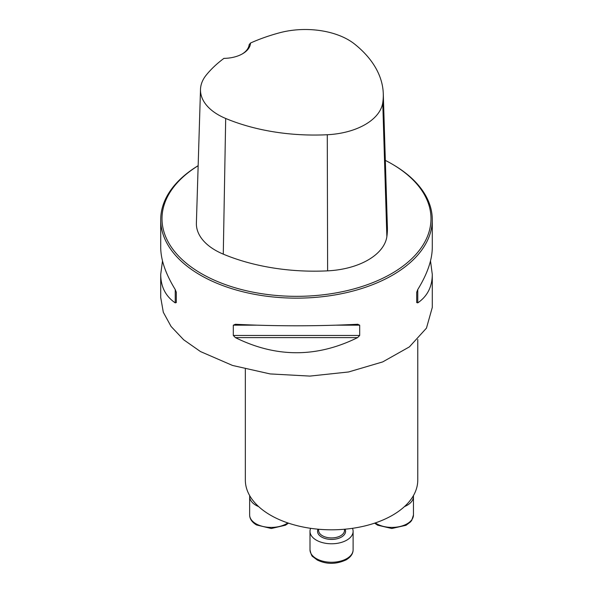 <?xml version="1.0" encoding="UTF-8"?>
<svg xmlns="http://www.w3.org/2000/svg" width="593" height="593" viewBox="0 0 593 593"><rect width="100%" height="100%" fill="white"/><g stroke="black" fill="none" stroke-linecap="round" stroke-linejoin="round"><path stroke-width="0.89" d="M417.769 339.463L417.769 480.034A86.215 49.775 180 0 1 331.554 529.808A86.215 49.775 180 0 1 245.339 480.034L245.339 369.12M160.755 297.701L163.312 312.274L171.088 326.476L183.652 339.767L200.478 351.56L232.545 365.458L270.119 373.924L309.88 376.095L348.558 371.974L382.707 361.908L409.385 346.89L426.463 328.137L432.29 307.419L432.29 274.44C432.201 286.804 427.36 296.285 417.769 302.867L416.694 302.556L416.694 292.267L417.769 289.532C427.36 273.907 432.201 259.867 432.29 247.414L432.29 219.744A135.79 78.395 0 0 0 392.522 164.313L391.602 163.779A134.5 77.653 0 0 0 385.331 160.384M198.151 165.684A135.79 78.395 0 0 0 160.71 219.744A135.79 78.395 0 0 0 200.478 275.182A135.79 78.395 0 0 0 348.462 292.179A135.79 78.395 0 0 0 432.29 219.744M357.601 324.275L359.692 325.172L359.692 335.46L357.601 337.61C316.87 357.772 276.13 357.772 235.399 337.61L233.308 335.46L233.308 325.172L235.399 324.275C276.13 326.306 316.87 326.306 357.601 324.275L357.927 324.26M160.71 219.744L160.71 247.414C160.799 259.867 165.64 273.907 175.231 289.532L176.306 292.267L176.306 302.556L175.231 302.867C165.64 296.285 160.799 286.804 160.71 274.44L162.497 260.927M430.503 260.927L432.29 274.44M223.932 58.373A27.159 15.677 0 0 0 242.544 53.785A27.159 15.677 0 0 0 250.498 43.037A151.4 87.408 180 0 1 279.577 32.785A60.871 35.143 180 0 1 354.577 44.052A151.4 87.408 180 0 1 383.278 93.731A151.4 87.408 180 0 1 382.759 102.7A60.871 35.143 180 0 1 327.277 134.737A151.4 87.408 180 0 1 225.688 118.467A60.871 35.143 180 0 1 200.501 89.365A60.871 35.143 180 0 1 206.171 75.17A151.4 87.408 180 0 1 223.932 58.373M250.498 43.037L249.156 44.683A25.862 14.936 180 0 1 242.077 54.052M198.151 165.721A134.5 77.653 0 0 0 201.398 273.595A134.5 77.653 0 0 0 391.602 273.595A134.5 77.653 0 0 0 391.602 163.779M200.501 89.365L196.387 223.079A64.985 37.522 0 0 0 223.279 254.145A155.514 89.788 0 0 0 327.625 270.853A64.985 37.522 0 0 0 386.858 236.659A155.514 89.788 0 0 0 387.392 227.438L383.278 93.731M413.41 495.659A21.556 12.446 180 0 1 413.462 496.489A21.556 12.446 180 0 1 404.456 506.607M258.652 506.607A21.556 12.446 180 0 1 255.961 505.288A21.556 12.446 180 0 1 249.646 496.489A21.556 12.446 180 0 1 249.697 495.659M352.472 528.326A21.556 12.446 180 0 1 353.109 531.335A21.556 12.446 180 0 1 346.794 540.134A21.556 12.446 180 0 1 323.304 542.832A21.556 12.446 180 0 1 309.998 531.335A21.556 12.446 180 0 1 310.643 528.326M382.759 102.7L386.858 236.659M225.688 118.467L223.279 254.145M327.277 134.737L327.625 270.853M175.231 302.867L175.231 289.532M417.769 289.532L417.769 302.867M357.601 337.61L235.399 337.61M359.692 335.46L233.308 335.46M359.692 325.172L336.446 325.172M256.554 325.172L233.308 325.172M375.325 522.922A21.556 12.446 0 0 0 399.222 526.673A21.556 12.446 0 0 0 413.462 514.969L413.462 496.489M249.646 496.489L249.646 514.969A21.556 12.446 0 0 0 255.961 523.767A21.556 12.446 0 0 0 287.783 522.922M318.619 529.245L318.619 530.453A12.935 7.464 0 0 0 326.602 537.354A12.935 7.464 0 0 0 340.701 535.731A12.935 7.464 0 0 0 344.489 530.453L344.489 529.245M345.067 529.193A14.01 8.087 180 0 1 341.464 537.05A14.01 8.087 180 0 1 324.512 538.325A14.01 8.087 180 0 1 318.041 529.193M346.794 558.613A21.556 12.446 0 0 0 353.109 549.815C353.072 553.714 350.789 557.035 346.26 559.799C336.29 564.432 326.632 564.514 317.27 560.029L312.934 556.738C311.94 556.486 310.962 554.173 309.998 549.815A21.556 12.446 0 0 0 323.304 561.312A21.556 12.446 0 0 0 346.794 558.613M160.71 297.701L160.71 274.44M374.613 523.159L377.622 525.19L391.795 528.504L406.012 525.287L410.504 521.914L411.742 520.357L413.462 514.969M288.494 523.159L285.485 525.19L271.32 528.504L256.495 524.953C251.966 522.196 249.683 518.868 249.646 514.969M309.998 531.335L309.998 549.815M353.109 531.335L353.109 549.815"/></g></svg>
